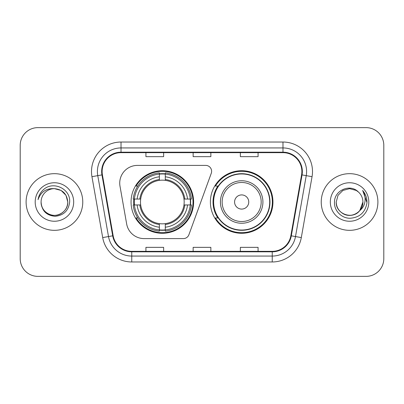 <?xml version="1.0" encoding="UTF-8"?>
<svg xmlns="http://www.w3.org/2000/svg" width="404" height="404" viewBox="0 0 404 404"><rect width="100%" height="100%" fill="white"/><g stroke="black" fill="none" stroke-linecap="round" stroke-linejoin="round"><path stroke-width="0.61" d="M119.73 183.113A17.705 17.705 0 0 0 119.998 186.188L126.659 223.962A17.705 17.705 0 0 0 144.097 238.597L183.366 238.597A5.903 5.903 0 0 0 188.915 234.714L211.257 173.326A5.903 5.903 0 0 0 205.712 165.403L137.436 165.403A17.705 17.705 0 0 0 119.73 183.113M210.383 202A31.285 31.285 0 0 0 241.668 233.285A31.285 31.285 0 0 0 272.947 202A31.285 31.285 0 0 0 241.668 170.715A31.285 31.285 0 0 0 210.383 202M131.053 202A31.285 31.285 0 0 0 162.332 233.285A31.285 31.285 0 0 0 193.617 202A31.285 31.285 0 0 0 162.332 170.715A31.285 31.285 0 0 0 131.053 202M133.86 204.949A28.628 28.628 0 0 1 133.86 199.051M217.882 217.938A28.628 28.628 0 0 1 217.882 186.062M20.2 145.334L20.2 258.666A17.705 17.705 0 0 0 37.905 276.371L366.095 276.371A17.705 17.705 0 0 0 383.8 258.666L383.8 145.334A17.705 17.705 0 0 0 366.095 127.629L37.905 127.629A17.705 17.705 0 0 0 20.2 145.334L20.2 258.666M26.103 202A28.331 28.331 0 0 0 54.434 230.331A28.331 28.331 0 0 0 82.77 202A28.331 28.331 0 0 0 54.434 173.669A28.331 28.331 0 0 0 26.103 202A28.331 28.331 0 0 0 54.434 230.331A28.331 28.331 0 0 0 82.77 202A28.331 28.331 0 0 0 54.434 173.669A28.331 28.331 0 0 0 26.103 202M321.231 202A28.331 28.331 0 0 0 349.566 230.331A28.331 28.331 0 0 0 377.897 202A28.331 28.331 0 0 0 349.566 173.669A28.331 28.331 0 0 0 321.231 202A28.331 28.331 0 0 0 349.566 230.331A28.331 28.331 0 0 0 377.897 202A28.331 28.331 0 0 0 349.566 173.669A28.331 28.331 0 0 0 321.231 202M102.126 171.543A18.887 18.887 0 0 1 121.018 152.656L282.982 152.656A18.887 18.887 0 0 1 301.586 174.821L290.845 235.739A18.887 18.887 0 0 1 272.24 251.344L131.76 251.344A18.887 18.887 0 0 1 113.155 235.739L102.414 174.821A18.887 18.887 0 0 1 102.126 171.543M101.657 171.543A19.362 19.362 0 0 0 101.949 174.907L112.691 235.82A19.362 19.362 0 0 0 131.76 251.818L272.24 251.818A19.362 19.362 0 0 0 291.309 235.82L302.051 174.907A19.362 19.362 0 0 0 282.982 152.182L121.018 152.182A19.362 19.362 0 0 0 101.657 171.543M91.95 176.669A29.512 29.512 0 0 1 121.018 142.031L282.982 142.031A29.512 29.512 0 0 1 312.05 176.669L301.308 237.582A29.512 29.512 0 0 1 272.24 261.969L131.76 261.969A29.512 29.512 0 0 1 102.692 237.582L91.95 176.669L97.763 175.644A23.609 23.609 0 0 1 121.018 147.935L282.982 147.935A23.609 23.609 0 0 1 306.237 175.644L295.496 236.557A23.609 23.609 0 0 1 272.24 256.065L131.76 256.065A23.609 23.609 0 0 1 108.504 236.557L97.763 175.644A23.609 23.609 0 0 1 97.404 171.543M366.095 127.629L37.905 127.629M37.905 276.371L366.095 276.371M383.8 258.666L383.8 145.334M193.147 152.656L193.147 156.651L210.853 156.651L210.853 152.656M145.925 152.656L145.925 156.651L163.635 156.651L163.635 152.656M240.365 152.656L240.365 156.651L258.075 156.651L258.075 152.656M210.853 251.344L210.853 247.349L193.147 247.349L193.147 251.344M163.635 251.344L163.635 247.349L145.925 247.349L145.925 251.344M258.075 251.344L258.075 247.349L240.365 247.349L240.365 251.344M41.092 202A13.342 13.342 0 0 1 54.434 188.658L61.105 190.446L65.988 195.329L67.776 202L65.988 195.329L61.105 190.446L54.434 188.658L61.105 190.446L65.988 195.329L67.776 202L65.988 195.329L61.105 190.446L54.434 188.658L61.105 190.446L65.988 195.329L67.776 202C67.599 207.03 65.372 210.883 61.105 213.554C52.788 218.882 40.637 211.868 41.092 202C41.708 210.762 46.404 215.524 55.176 216.292C63.776 215.357 68.604 210.595 69.65 202C70.685 189.239 54.106 180.967 44.294 188.936C40.819 191.713 38.744 195.289 38.062 199.662C40.809 191.834 46.268 188.168 54.434 188.658L61.105 190.446L65.988 195.329L67.776 202C68.236 211.868 56.08 218.882 47.763 213.554C43.496 210.883 41.274 207.03 41.092 202C41.274 207.03 43.496 210.883 47.763 213.554C56.08 218.882 68.236 211.868 67.776 202C67.599 207.03 65.372 210.883 61.105 213.554C52.788 218.882 40.637 211.868 41.092 202C40.637 211.868 52.788 218.882 61.105 213.554C65.372 210.883 67.599 207.03 67.776 202C67.599 207.03 65.372 210.883 61.105 213.554C52.788 218.882 40.637 211.868 41.092 202C40.637 211.868 52.788 218.882 61.105 213.554C65.372 210.883 67.599 207.03 67.776 202C67.599 207.03 65.372 210.883 61.105 213.554C52.788 218.882 40.637 211.868 41.092 202C40.637 211.868 52.788 218.882 61.105 213.554C65.372 210.883 67.599 207.03 67.776 202C67.685 206.383 65.882 209.964 62.357 212.736M54.434 188.658C62.539 189.446 66.988 193.895 67.776 202M35.188 202A19.246 19.246 0 0 0 54.434 221.246A19.246 19.246 0 0 0 73.68 202A19.246 19.246 0 0 0 54.434 182.754A19.246 19.246 0 0 0 35.188 202M165.287 229.942L165.287 231.128A29.275 29.275 0 0 0 191.461 204.949L190.274 204.949A28.098 28.098 0 0 1 165.287 229.942L165.287 227.21A25.381 25.381 0 0 0 187.542 204.949L183.972 204.949A21.841 21.841 0 0 0 165.287 180.361L165.287 174.058A28.098 28.098 0 0 1 190.274 199.051L191.461 199.051A29.275 29.275 0 0 0 165.287 172.872L165.287 174.058M134.396 204.949L133.209 204.949A29.275 29.275 0 0 0 159.383 231.128L159.383 229.942A28.098 28.098 0 0 1 134.396 204.949L137.128 204.949A25.381 25.381 0 0 0 159.383 227.21L159.383 223.639A21.841 21.841 0 0 0 183.972 204.949L184.845 204.949A22.705 22.705 0 0 1 165.287 224.513L165.287 227.21M159.383 174.058L159.383 172.872A29.275 29.275 0 0 0 133.209 199.051L134.396 199.051A28.098 28.098 0 0 1 159.383 174.058L159.383 176.79A25.381 25.381 0 0 0 137.128 199.051L140.693 199.051A21.841 21.841 0 0 0 159.383 223.639L159.383 224.513A22.705 22.705 0 0 1 139.824 204.949L137.128 204.949M134.451 204.949A28.038 28.038 0 0 1 134.451 199.051M165.287 174.119A28.038 28.038 0 0 0 159.383 174.119M190.218 199.051A28.038 28.038 0 0 1 190.218 204.949M190.274 199.051L187.542 199.051A25.381 25.381 0 0 0 165.287 176.79M187.542 204.949L190.274 204.949M159.383 227.21L159.383 229.942M183.972 199.051L187.542 199.051M165.287 223.675L165.287 224.513M159.383 223.639A21.841 21.841 0 0 1 140.693 204.949L139.824 204.949M165.287 229.881A28.038 28.038 0 0 1 159.383 229.881M137.128 199.051L134.396 199.051M159.383 180.325L159.383 176.79M165.287 180.361A21.841 21.841 0 0 0 140.693 199.051L139.824 199.051A22.705 22.705 0 0 1 159.383 179.487M165.287 180.325L165.287 179.487A22.705 22.705 0 0 1 184.845 199.051M137.774 186.062L136.103 186.062A30.694 30.694 0 0 1 193.026 202A30.694 30.694 0 0 1 136.103 217.938L137.774 217.938M248.748 202A7.085 7.085 0 0 0 241.668 194.915A7.085 7.085 0 0 0 234.583 202A7.085 7.085 0 0 0 241.668 209.085A7.085 7.085 0 0 0 248.748 202M262.913 202A21.25 21.25 0 0 0 241.668 180.75A21.25 21.25 0 0 0 220.417 202A21.25 21.25 0 0 0 241.668 223.25A21.25 21.25 0 0 0 262.913 202A21.25 21.25 0 0 1 241.668 223.25A21.25 21.25 0 0 1 220.417 202M269.7 202A28.038 28.038 0 0 0 241.668 173.962A28.038 28.038 0 0 0 213.63 202A28.038 28.038 0 0 0 241.668 230.038A28.038 28.038 0 0 0 269.7 202M272.357 202A30.694 30.694 0 0 1 215.433 217.938L218.276 217.938A28.3 28.3 0 0 0 269.968 202.066A28.3 28.3 0 0 0 218.276 186.062L215.433 186.062A30.694 30.694 0 0 1 272.357 202M345.465 214.701C353.828 217.706 363.161 210.656 362.908 202C362.726 207.03 360.504 210.883 356.237 213.554C347.92 218.882 335.764 211.868 336.224 202L338.012 195.329L342.895 190.446L349.566 188.658L356.237 190.446L358.308 191.92C350.116 183.335 334.35 190.405 334.502 202C333.876 210.58 341.491 218.327 349.995 218.266C359.575 217.574 365.221 212.484 366.938 203L366.968 202C366.918 197.622 365.458 193.779 362.595 190.471C364.777 194.041 365.539 197.884 364.898 202C364.277 205.5 362.575 208.358 359.792 210.575A13.342 13.342 0 0 0 362.908 202L359.792 210.575C352.707 220.145 335.527 214.024 336.224 202C336.401 207.03 338.628 210.883 342.895 213.554C351.212 218.882 363.363 211.868 362.908 202L359.757 210.615L362.908 202C362.726 207.03 360.504 210.883 356.237 213.554C347.92 218.882 335.764 211.868 336.224 202C336.401 207.03 338.628 210.883 342.895 213.554C351.212 218.882 363.363 211.868 362.908 202A13.342 13.342 0 0 0 358.308 191.92M330.321 202A19.246 19.246 0 0 0 349.566 221.246A19.246 19.246 0 0 0 368.812 202A19.246 19.246 0 0 0 349.566 182.754A19.246 19.246 0 0 0 330.321 202M362.726 190.617L366.958 202.505M282.982 142.031L282.982 152.182M97.763 175.644L101.949 174.907M131.76 261.969L131.76 251.818M272.24 251.818L272.24 261.969M291.309 235.82L301.308 237.582M102.692 237.582L112.691 235.82M302.051 174.907L312.05 176.669M121.018 142.031L121.018 152.182M165.287 223.639A21.841 21.841 0 0 0 183.972 204.949M190.481 204.949A28.3 28.3 0 0 0 190.481 199.051M165.287 173.851A28.3 28.3 0 0 0 159.383 173.851M159.383 230.149A28.3 28.3 0 0 0 165.287 230.149M261.186 202A19.518 19.518 0 0 0 241.668 182.482A19.518 19.518 0 0 0 222.144 202A19.518 19.518 0 0 0 241.668 221.518A19.518 19.518 0 0 0 261.186 202"/></g></svg>
